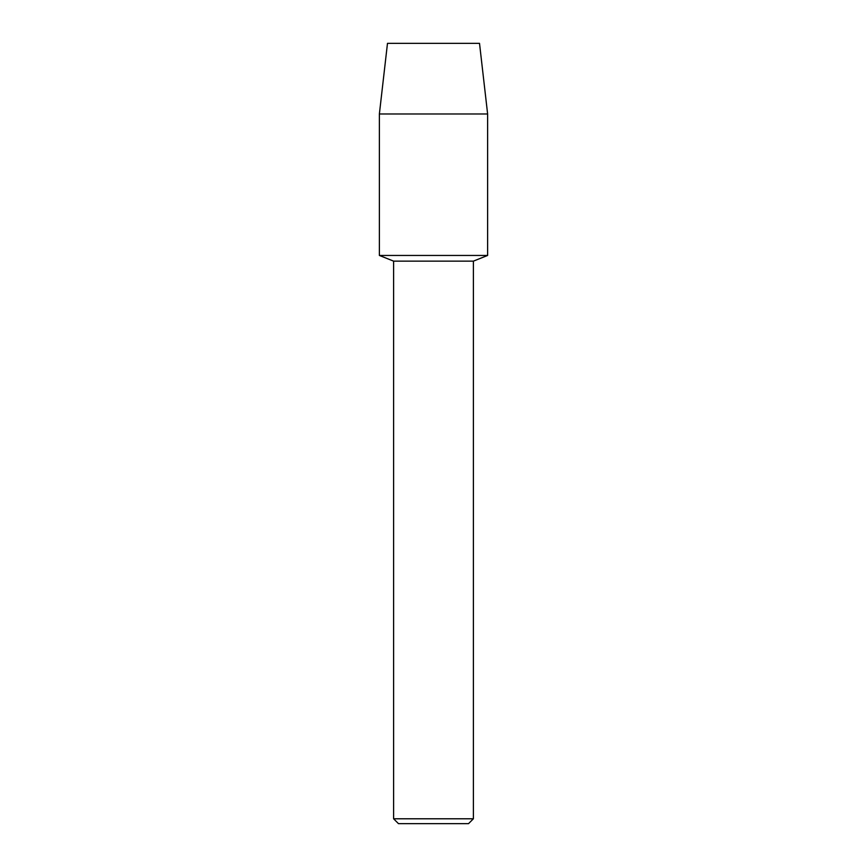 <?xml version="1.0" encoding="UTF-8"?>
<svg xmlns="http://www.w3.org/2000/svg" width="867" height="867" viewBox="0 0 867 867"><rect width="100%" height="100%" fill="white"/><g stroke="black" fill="none" stroke-linecap="round" stroke-linejoin="round"><path stroke-width="1.3" d="M479.516 43.35L387.484 43.35L479.516 43.35L487.622 113.989L487.622 255.451L433.5 255.451L487.622 255.451L473.393 261.14L473.393 818.784L393.607 818.784L398.473 823.65L468.527 823.65L473.393 818.784M393.607 818.784L393.607 261.14L473.393 261.14M387.484 43.35L379.378 113.989L379.378 255.451L433.5 255.451L379.378 255.451L393.607 261.14M379.378 113.989L487.622 113.989"/></g></svg>
